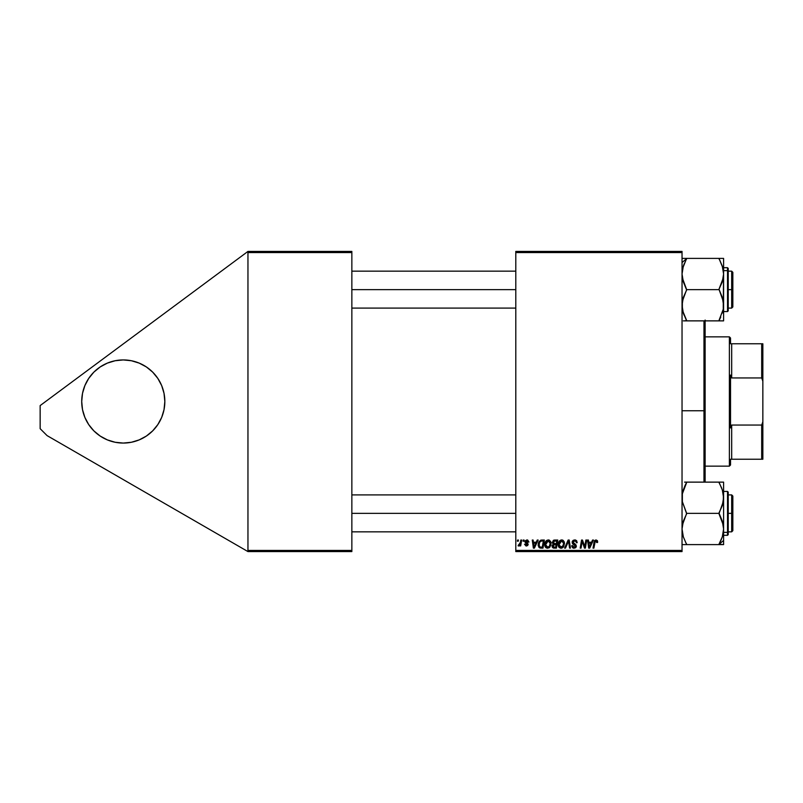 <?xml version="1.0" encoding="UTF-8"?>
<svg xmlns="http://www.w3.org/2000/svg" width="803" height="803" viewBox="0 0 803 803"><rect width="100%" height="100%" fill="white"/><g stroke="black" fill="none" stroke-linecap="round" stroke-linejoin="round"><path stroke-width="1.2" d="M123.271 443.065A41.565 41.565 0 0 1 81.715 401.5A41.565 41.565 0 0 1 123.271 359.935L115.16 360.738L107.371 363.107L100.184 366.941L93.881 372.11L88.711 378.414L84.877 385.591L82.508 393.39L81.715 401.5L82.508 409.61L84.877 417.409L88.711 424.586L93.881 430.89L100.184 436.059L107.371 439.893L115.16 442.262L123.271 443.065L131.381 442.262L139.18 439.893L146.367 436.059L152.66 430.89L157.83 424.586L161.674 417.409L164.033 409.61L164.836 401.5L164.033 393.39L161.674 385.591L157.83 378.414L152.66 372.11L146.367 366.941L139.18 363.107L131.381 360.738L123.271 359.935A41.565 41.565 0 0 1 164.836 401.5A41.565 41.565 0 0 1 123.271 443.065M515.797 251.419L682.038 251.419L682.038 252.574L515.797 252.574L515.797 550.426L682.038 550.426L682.038 251.419L515.797 251.419L515.797 252.574L515.797 251.419M537.247 540.038L536.253 542.236L537.247 540.038L538.151 540.038L534.396 548.118L533.373 548.118L532.269 540.038L533.112 540.038L533.383 542.236L536.253 542.236L533.383 542.236L533.112 540.038L532.269 540.038L533.373 548.118L534.396 548.118L538.151 540.038L537.247 540.038L538.151 540.038L534.396 548.118L533.373 548.118L532.269 540.038L533.112 540.038M554.532 540.038L552.213 542.547L553.618 540.238L557.774 540.038L556.409 548.118L553.498 548.058L552.364 547.265L552.163 545.558L553.217 544.183L552.213 542.547L553.217 544.183L552.103 546.15L553.217 547.987L556.409 548.118L557.774 540.038L554.532 540.038L557.774 540.038L556.409 548.118L553.086 547.927M597.583 542.447L596.007 539.927L597.452 540.71L597.583 542.447L596.739 542.557L596.308 540.941L595.254 541.182L593.879 548.118L593.026 548.118L594.571 540.64L596.007 539.927L594.029 542.196L593.026 548.118L593.879 548.118L594.842 542.396L595.946 540.881L596.739 542.557L597.583 542.447L597.653 541.714L596.739 542.557L596.77 541.483M584.815 546.401L585.889 540.038L586.742 540.038L585.357 548.118L584.474 548.118L582.165 541.262L581.041 548.118L580.188 548.118L581.553 540.038L582.436 540.038L584.765 546.883L585.026 544.966L584.765 546.883L582.436 540.038L581.553 540.038L580.188 548.118L581.041 548.118L582.165 541.262L584.474 548.118L585.357 548.118L586.742 540.038L585.889 540.038L586.742 540.038L585.357 548.118L584.474 548.118M572.368 543.39L572.248 541.583L573.282 540.278L574.958 539.937L576.614 540.66L577.186 542.667L576.353 542.768L576.082 541.483L575.068 540.911L573.764 541.051L573.001 542.085L576.102 545.076L576.002 547.325L573.623 548.188L571.766 546.341L572.569 545.618L573.011 546.883L574.245 547.275L575.51 546.261L572.669 543.852L572.148 542.306L575.51 546.13L574.115 547.275L572.569 545.618L571.736 545.709L574.085 548.218L576.353 546.08L572.991 542.226L574.627 540.881L576.132 541.573L576.353 542.768L577.186 542.667L574.958 539.937M565.503 548.118L564.599 548.118L568.133 540.038L569.207 540.038L570.441 548.118L569.588 548.118L568.534 541.192L565.503 548.118L564.599 548.118L565.503 548.118L568.534 541.192L569.588 548.118L570.441 548.118L569.207 540.038L568.133 540.038L569.207 540.038L570.441 548.118L569.588 548.118M558.205 544.946L558.848 541.895L560.916 540.048L563.415 540.59L564.489 543.43L563.666 546.612L561.678 548.148L559.249 547.536L558.195 544.625C558.135 546.672 559.069 547.877 560.986 548.218L563.385 547.004L564.489 543.43L561.719 539.927C559.35 540.489 558.175 542.055 558.195 544.625L558.205 544.223M592.554 540.038L591.56 542.236L592.554 540.038L593.467 540.038L589.713 548.118L588.679 548.118L587.575 540.038L588.418 540.038L588.689 542.236L591.56 542.236L588.689 542.236L588.418 540.038L587.575 540.038L588.679 548.118L589.713 548.118L593.467 540.038L592.554 540.038L593.467 540.038L589.713 548.118L588.679 548.118L587.575 540.038L588.418 540.038M544.755 544.625L545.237 542.256L546.753 540.389L548.901 540.007L550.547 541.332L550.808 545.317L548.891 547.897L546.11 547.776L544.755 544.625C544.705 546.672 545.639 547.877 547.556 548.218L549.955 547.004L551.059 543.43L548.288 539.927C545.92 540.489 544.745 542.055 544.755 544.625L544.775 544.223M540.81 540.178L544.344 540.038L542.979 548.118L539.074 547.536L538.161 545.307L538.472 542.768L540.65 540.228L538.151 544.815L539.927 548.017L542.979 548.118L544.344 540.038L541.945 540.038L544.344 540.038L542.979 548.118L540.961 548.118M528.916 541.925L526.909 539.927L527.701 540.048L528.916 542.035L528.073 542.135L527.19 540.7L525.855 541.182L528.173 544.193L527.671 545.568L526.045 546L524.5 544.233L526.457 545.287L527.32 544.233L525.162 542.477L525.082 540.921L526.909 539.927L524.921 541.634L527.34 544.474L526.457 545.287L524.5 544.233L526.417 546.02L528.173 544.344L525.764 541.573L526.868 540.67L528.073 542.135L528.916 541.925L528.063 541.864M523.054 541.192L523.245 540.038L524.088 540.038L523.907 541.192L523.054 541.192L523.907 541.192L524.088 540.038L523.245 540.038L524.088 540.038L523.907 541.192L523.054 541.192L523.245 540.038L523.054 541.192M517.383 541.192L517.574 540.038L518.417 540.038L518.246 541.192L517.383 541.192L518.246 541.192L518.417 540.038L517.574 540.038L518.417 540.038L518.246 541.192L517.383 541.192L517.574 540.038L517.383 541.192M520.314 542.788L520.816 540.038L521.669 540.038L520.675 545.91L519.822 545.91L520.033 544.695L519.139 545.869L518.106 545.809L518.437 544.886L519.682 544.514L520.384 542.386L518.106 545.809L520.033 544.695L519.822 545.91L520.675 545.91L521.669 540.038L520.816 540.038L521.669 540.038L520.675 545.91L519.822 545.91M515.797 551.581L682.038 551.581L682.038 252.574L515.797 252.574L515.797 551.581L515.797 550.426L682.038 550.426L682.038 551.581L515.797 551.581M247.956 251.419L351.855 251.419L351.855 252.574L247.956 252.574L247.956 550.426L351.855 550.426L351.855 251.419L247.956 251.419L247.956 252.574L247.956 251.419L40.15 405.585L247.956 251.419M247.956 551.581L351.855 551.581L351.855 252.574L247.956 252.574L247.956 551.581L247.956 550.426L351.855 550.426L351.855 551.581L247.956 551.581L47.076 435.607L40.15 428.682L40.15 405.585L40.15 428.682L47.076 435.607L247.956 551.581M562.331 540.007L562.913 540.228M564.118 541.603L564.449 542.808M562.913 547.495L562.331 547.897M561.678 548.148L561.156 548.218M558.527 546.492L559.018 547.305M558.326 545.879L558.226 545.267M558.205 544.203L558.396 543.019M558.858 541.884L560.173 540.399M559.139 541.413L559.852 540.63M563.415 545.107L563.656 543.39L562.722 546.381L561.016 547.275L561.829 547.094M561.257 547.265L559.029 544.715L559.49 546.441L560.564 547.224L563.164 545.709M559.801 542.005L559.029 544.715L561.658 540.881L560.263 541.463M562.341 541.011L561.658 540.881L563.656 543.39L562.351 541.021M561.97 547.024L562.963 546.06M559.179 543.45L559.089 545.428M560.474 541.292L559.38 542.838M568.725 542.778L568.654 542.246M567.892 542.728L568.363 541.603M568.133 540.038L564.599 548.118L568.133 540.038M575.219 539.967L575.721 540.088M577.186 542.667L576.353 542.768M576.343 542.266L576.012 541.393M576.353 542.507L576.132 541.573L574.336 540.891M574.215 540.911L573.513 541.202M573.011 542.025L573.272 543.009M573.111 542.778L574.647 543.862M574.386 543.731L575.4 544.314L574.386 543.731M576.313 546.522L575.44 547.877M574.306 548.218L571.726 545.879L572.569 545.618M573.011 546.883L572.599 546.14M573.021 546.883L573.533 547.184M575.45 546.502L574.848 545.177M575.51 546.13L574.486 544.966M574.687 539.927L572.168 542.065M572.198 541.824L572.559 540.961M572.388 547.576L573.171 548.078M582.697 543.159L582.265 541.654M581.854 543.38L581.041 548.118L580.188 548.118L581.553 540.038L582.436 540.038L584.122 544.685M584.454 545.759L584.624 546.331M585.889 540.038L585.026 544.966L585.889 540.038M584.464 545.779L584.293 545.227M596.739 542.557L595.696 540.911M596.81 541.664L595.946 540.881L594.842 542.396L593.879 548.118L593.026 548.118L594.029 542.196M589.101 545.217L588.81 543.189L589.312 547.234L589.101 545.217L589.312 547.234L591.098 543.189L589.984 545.578M588.81 543.189L591.098 543.189L588.81 543.189M554.341 548.118L553.217 547.987L554.341 548.118M552.354 547.255L552.163 546.733M553.207 540.479L554.07 540.088M553.699 541.282L556.76 540.981L556.298 543.711L554.522 543.711L553.167 541.955M554.13 541.081L553.116 542.105L553.277 543.33L556.298 543.711L556.76 540.981L554.06 541.112M553.538 547.104L554.281 547.174L552.946 546.12L553.327 546.994M552.976 545.809L554.281 547.174L555.716 547.174L553.789 547.154M553.719 544.805L553.006 545.649M554.421 544.665L552.946 546.12L553.408 544.986L556.138 544.655L555.716 547.174L556.138 544.655L554.06 544.715M553.478 544.936L553.147 546.813M553.066 542.336L554.522 543.711L553.719 543.611M553.277 543.33L554.211 541.061M554.01 541.132L553.508 541.423M555.194 540.981L554.361 541.021M548.901 540.007L549.473 540.228M550.687 541.603L550.898 542.186M550.898 542.206L551.019 542.808M550.818 545.307L550.978 544.544M549.463 547.505L548.891 547.897M546.321 547.917L545.819 547.546M545.388 547.044L545.096 546.502M544.896 545.889L544.795 545.257M544.775 544.203L544.966 543.019M545.418 541.884L546.743 540.399M545.709 541.413L546.11 540.911M549.975 545.107L550.216 543.39L549.292 546.381L547.576 547.275L548.389 547.094M547.827 547.265L545.598 544.715L546.06 546.441L547.355 547.265L549.292 546.381L550.015 544.966M546.371 542.005L545.598 544.715L548.218 540.881L546.833 541.463M548.901 541.011L548.218 540.881L550.216 543.39L549.965 542.085L548.058 540.881M548.529 547.024L549.533 546.06M545.608 544.394L545.659 545.428M547.034 541.292L545.94 542.838M533.784 545.217L534.005 547.234L534.678 545.578L534.005 547.234L533.503 543.189L535.792 543.189L534.678 545.578L535.792 543.189L533.503 543.189L533.965 546.733M534.005 547.234L534.678 545.578M538.231 545.789L538.151 545.056M538.391 543.039L539.285 541.252M540.65 540.228L541.613 540.048M541.061 547.174L542.286 547.174L539.997 547.034L541.061 547.174L539.997 547.034L538.984 544.866L539.536 542.467L539.084 545.809L540.258 547.114M539.987 541.774L541.021 541.122L539.536 542.467M541.634 541.011L540.289 541.493M541.945 540.991L543.33 540.981L542.286 547.174L543.33 540.981L541.834 540.991M539.014 544.243L538.984 544.866C538.933 542.487 540.028 541.192 542.246 540.981M540.028 541.734L539.616 542.306M528.073 542.135L526.467 540.71M527.491 540.82L525.764 541.573L526.748 542.637L526.025 542.166M527.029 540.67L525.935 542.075M526.868 540.67L525.774 541.704M524.5 544.233L525.413 544.575M526.186 545.257L525.343 544.133L526.617 545.277M526.346 545.277L527.25 544.002L525.252 542.587M526.457 545.287L527.34 544.474L526.457 545.287L527.34 544.474L526.557 543.48L527.25 544.002M525.483 542.818L524.921 541.634L525.413 542.768M518.668 546.02L518.106 545.809L520.033 544.695L518.668 546.02L518.106 545.809L518.959 545.066M519.973 543.972L520.153 543.42M520.816 540.038L520.384 542.386M563.164 545.719L563.455 544.966M563.545 544.585L563.626 542.938M562.1 540.931L561.498 540.881M589.221 546.221L589.272 546.733M550.105 544.585L550.196 542.938M549.965 542.085L549.081 541.102M545.749 543.45L545.639 544.073M539.285 543.039L539.114 543.631M538.984 544.866L539.084 545.809M93.881 372.11L88.711 378.414L84.877 385.591L82.508 393.39L81.715 401.5L82.508 409.61L84.877 417.409M88.711 424.586L93.881 430.89L100.184 436.059M107.371 439.893L115.16 442.262M152.66 430.89L157.83 424.586L161.674 417.409L164.033 409.61L164.836 401.5L164.033 393.39L161.674 385.591M157.83 378.414L152.66 372.11L146.367 366.941M139.18 363.107L131.381 360.738M705.124 320.046L705.124 410.634L703.97 410.755L703.97 482.131L703.97 410.755L682.038 410.755L703.97 410.755L703.97 320.869L703.97 410.755L705.124 410.634L705.124 320.869M705.124 410.634L705.124 482.131L705.124 410.634M731.684 289.632L732.838 289.632L732.838 272.317L732.838 306.947L732.838 289.632L731.684 289.632L731.684 271.163L731.684 289.632L728.221 289.632L731.684 289.632L731.684 308.101L731.684 289.632M351.855 289.632L515.797 289.632L351.855 289.632M682.379 258.395L683.333 258.395L682.379 258.395M683.333 320.869L686.655 320.869L683.323 313.08L682.038 305.25L683.323 297.401L686.655 290.003L683.333 281.883L682.038 274.014L683.313 266.194L686.655 258.395L683.333 258.395L718.976 258.395L722.309 266.144L723.593 274.014L722.319 281.833L718.976 289.261L723.262 301.286L723.262 309.225L718.976 320.487L723.272 309.185L723.593 270.621L727.528 270.631A0.693 0.602 0 0 1 728.221 271.233L728.221 268.393L727.528 267.7L727.528 270.631L727.528 267.7L723.593 267.7M682.038 262.581L686.655 258.586L682.038 262.581M723.262 309.245L722.941 310.841M683.905 314.736L682.369 309.205L682.369 301.266L686.655 289.632L718.976 289.632L686.655 289.632L682.379 278.009L682.038 274.014L683.313 266.194L682.731 268.282M719.839 318.911L718.976 320.869L686.655 320.869L723.593 320.869L723.593 258.395L686.655 258.395L682.821 267.931M684.236 263.695L683.574 265.442M723.262 270.029L722.309 266.154L723.593 274.014L723.272 277.958L718.976 289.261L722.319 297.421L723.593 305.25L723.593 320.869L720.853 320.869M718.976 258.395L723.262 258.395L718.976 258.395L722.68 267.429M723.593 311.564L727.528 311.564L727.528 270.631L723.593 270.631L723.593 258.395L720.843 258.395M728.221 268.433L728.221 310.831M728.221 308.031L728.221 271.233A0.693 0.602 180 0 0 727.528 270.631L727.528 308.623M720.753 317.055L718.976 320.869M722.841 268.031L722.519 266.827M686.655 320.869L684.788 320.869L686.655 320.487L682.731 310.982M684.056 315.117L683.333 313.12M683.122 312.427L683.313 313.07M682.379 493.755L682.701 492.159M684.788 544.605L718.976 544.605L682.038 544.605L686.655 544.605L683.333 536.856L682.038 528.986L683.313 521.167L686.655 513.739L682.369 501.714L682.369 493.775L686.655 482.513L683.323 489.9M721.405 539.305L718.976 544.605L723.593 544.605L723.593 540.419L718.976 544.414L723.593 540.419L723.593 528.986L722.319 536.805L718.976 544.223L723.593 544.605L722.309 544.605L723.593 544.605L723.593 497.75L722.309 505.599L718.976 512.997L722.309 521.117L723.593 528.986L723.593 482.131L718.976 482.131L722.319 489.92L723.593 497.75L723.593 482.131L720.853 482.131L722.309 482.131M723.593 535.3L727.528 535.3L728.221 534.607L728.221 531.767A0.693 0.602 180 0 1 727.528 532.369L727.528 535.3L727.528 532.369L723.593 532.369L727.528 532.369L727.528 491.436L728.221 492.129M682.379 532.971L683.333 536.846L682.038 528.986L682.369 525.042L686.655 513.368L718.976 513.368L686.655 513.368L682.369 501.714L682.369 493.775L684.788 486.146L683.333 489.89M684.788 482.131L686.655 482.131L684.788 486.146L686.655 482.131L718.976 482.131L684.568 482.131M722.519 490.573L723.423 494.899L723.262 501.734L718.976 513.739L723.262 524.991L723.593 528.986L722.319 536.805L722.901 534.718M721.736 488.264L722.901 492.018M686.655 544.605L683.333 536.856M719.558 543.179L722.309 536.846L719.438 543.4M728.221 492.169L728.221 534.567M728.221 531.957L728.221 530.361M727.528 494.377L727.528 532.369A0.693 0.602 0 0 0 728.221 531.767L728.221 494.969M719.016 482.563L721.586 487.883M720.843 482.131L718.976 482.131L720.843 482.131L718.976 482.131L719.438 483.336M722.068 537.558L722.82 535.069M682.781 534.939L683.323 536.846M731.684 513.368L731.684 531.837L731.684 513.368L728.221 513.368L731.684 513.368L731.684 494.899L731.684 513.368L732.838 513.368L731.684 513.368M732.838 530.683L732.838 496.053L732.838 530.683L731.684 531.837L727.528 531.837M515.797 513.368L351.855 513.368L515.797 513.368M682.821 311.333L682.379 309.235M682.701 268.423L682.369 270.039M723.423 308.101L723.272 309.185L723.423 308.101M722.71 311.755L722.319 313.07M722.509 312.437L722.69 311.825M719.006 320.457L720.261 318.078M719.006 258.807L720.271 261.206M686.635 258.807L685.842 260.252M682.379 544.605L683.333 544.605L682.379 544.605M722.82 491.667L723.262 493.765M719.006 482.543L719.789 483.988M683.313 489.93L682.931 491.245M685.371 484.922L684.879 485.945M683.122 536.173L682.951 535.571M722.941 534.577L723.262 532.961M722.319 536.816L720.843 540.59L722.309 536.826M723.272 544.605L722.319 544.605L723.272 544.605M719.006 544.193L719.789 542.748M719.558 483.557L718.986 482.513M685.36 541.794L686.655 544.223M683.122 490.563L682.951 491.165M729.375 336.848L730.529 338.003L730.529 343.774L730.529 338.003L729.375 336.848L705.124 336.848L729.375 336.848L729.375 466.152L705.124 466.152L729.375 466.152L729.375 336.848M730.529 464.997L729.375 466.152L730.529 464.997L730.529 459.226L730.529 464.997M730.529 375.051L730.529 427.949L730.529 375.051L731.684 377.952L731.684 343.774L730.529 343.774L731.684 343.774L731.684 377.952L761.696 377.952L762.85 381.204L762.85 421.796L761.696 425.048L731.684 425.048L730.529 427.949L731.684 425.048L731.684 459.226L731.684 425.048L761.696 425.048L761.696 459.226L762.85 459.226L762.85 421.796L762.85 459.226L761.696 459.226L761.696 425.048L762.85 421.796L762.85 343.774L731.684 343.774L761.696 343.774L761.696 377.952L761.696 343.774L762.85 343.774L762.85 381.204L761.696 377.952L731.684 377.952L730.529 375.051M730.529 459.226L761.696 459.226L730.529 459.226M727.528 271.163L731.684 271.163L732.838 272.317M351.855 271.163L515.797 271.163M351.855 308.101L515.797 308.101M728.221 308.101L731.684 308.101L732.838 306.947M727.528 311.564L728.221 310.871M723.593 491.436L727.528 491.436M515.797 531.837L351.855 531.837M732.838 496.053L731.684 494.899L728.221 494.899M515.797 494.899L351.855 494.899"/></g></svg>
